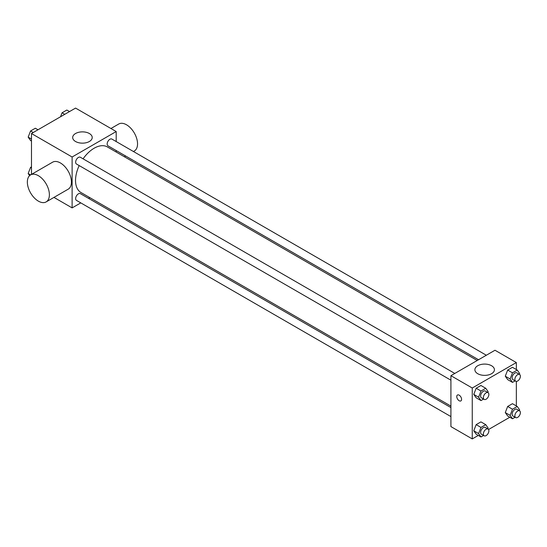 <?xml version="1.0" encoding="UTF-8"?>
<svg xmlns="http://www.w3.org/2000/svg" width="547" height="547" viewBox="0 0 547 547"><rect width="100%" height="100%" fill="white"/><g stroke="black" fill="none" stroke-linecap="round" stroke-linejoin="round"><path stroke-width="0.82" d="M31.48 174.39L31.48 133.536L75.561 108.087L116.196 131.547L116.196 141.557M80.785 202.889L72.115 207.894L53.955 197.405M89.858 197.652L88.573 198.39M79.185 165.577A26.338 15.207 120 0 0 75.534 180.469A26.338 15.207 120 0 0 80.99 192.53L450.913 406.1M477.244 360.487L107.321 146.911A26.338 15.207 120 0 0 83.082 158.828M116.196 150.548L116.196 152.032M72.115 207.894L72.115 156.996L116.196 131.547M486.324 355.242L111.861 139.054A3.897 2.25 120 0 0 108.86 140.094A3.897 2.25 120 0 0 107.157 144.018A3.897 2.25 120 0 0 107.964 145.803L478.529 359.741M450.913 407.583L80.347 193.638A3.897 2.25 120 0 0 77.346 194.684A3.897 2.25 120 0 0 75.643 198.602A3.897 2.25 120 0 0 76.45 200.387L450.913 416.582M450.913 380.186L76.45 163.997A3.897 2.25 -60 0 1 76.45 159.498A3.897 2.25 -60 0 1 80.347 157.249L454.803 373.444M72.115 156.996L31.48 133.536M75.541 141.502A9.771 5.641 180 0 1 72.676 137.509A9.771 5.641 180 0 1 82.447 131.868A9.771 5.641 180 0 1 92.217 137.509A9.771 5.641 180 0 1 86.187 142.726A9.771 5.641 180 0 1 75.541 141.502M29.634 175.608L28.171 173.522L30.577 174.91L52.615 162.185A15.583 8.998 60 0 1 64.628 166.363A15.583 8.998 60 0 1 71.425 182.048A15.583 8.998 60 0 1 68.197 189.18L46.16 201.905A15.583 8.998 60 0 1 30.577 192.906A15.583 8.998 60 0 1 30.577 174.91A15.583 8.998 60 0 1 42.584 179.088A15.583 8.998 60 0 1 49.387 194.773A15.583 8.998 60 0 1 46.16 201.905M133.441 151.512L134.316 151.006A15.583 8.998 -120 0 0 134.316 133.01A15.583 8.998 -120 0 0 118.733 124.019L110.938 128.511M478.304 435.426L472.259 438.913L450.913 426.585L450.913 375.686L494.987 350.244L516.341 362.565L516.341 369.546M509.818 417.231L488.546 429.511M507.671 379.597L505.284 376.199L507.671 370.052L512.443 367.297L507.671 370.052L505.284 376.199L507.671 379.597L512.491 382.38L510.105 378.982L512.491 372.835L517.264 370.08L519.65 373.478L519.329 374.298M476.157 434.181L473.77 430.79L476.157 424.643L480.929 421.887L476.157 424.643L473.77 430.79L476.157 434.181L480.977 436.964L478.591 433.573L480.977 427.426L485.75 424.67L488.136 428.062L487.815 428.889M516.341 381.375L516.341 405.936M472.259 438.913L472.259 388.014L516.341 362.565M507.671 415.987L505.284 412.595L507.671 406.442L512.443 403.693L507.671 406.442L505.284 412.595L507.671 415.987L512.491 418.77L510.105 415.378L512.491 409.224L517.264 406.476L519.65 409.867L519.329 410.694M476.157 397.792L473.77 394.401L476.157 388.247L480.929 385.491L476.157 388.247L473.77 394.401L476.157 397.792L480.977 400.575L478.591 397.184L480.977 391.03L485.75 388.274L488.136 391.673L487.815 392.5M472.259 388.014L450.913 375.686M477.75 373.717A9.771 5.641 180 0 1 474.885 369.724A9.771 5.641 180 0 1 484.656 364.083A9.771 5.641 180 0 1 494.426 369.724A9.771 5.641 180 0 1 488.396 374.934A9.771 5.641 180 0 1 477.75 373.717M461.586 399.351A3.412 1.969 60 0 1 460.882 400.91A3.412 1.969 60 0 1 457.47 398.941A3.412 1.969 60 0 1 457.47 395.002A3.412 1.969 60 0 1 460.095 395.919A3.412 1.969 60 0 1 461.586 399.351M460.882 400.91A3.412 1.969 60 0 1 457.47 398.941A3.412 1.969 60 0 1 457.47 395.002M483.596 399.064L480.977 400.575M488.068 392.643L485.312 391.05A3.897 2.25 120 0 0 482.31 392.096A3.897 2.25 120 0 0 480.608 396.014A3.897 2.25 120 0 0 481.415 397.799L484.17 399.392A3.897 2.25 120 0 0 488.068 397.143A3.897 2.25 120 0 0 488.068 392.643A3.897 2.25 120 0 0 485.066 393.69A3.897 2.25 120 0 0 483.363 397.607A3.897 2.25 120 0 0 484.17 399.392M478.591 397.184L473.77 394.401M480.977 391.03L476.157 388.247M485.75 388.274L480.929 385.491M515.117 380.862L512.491 382.38M519.582 374.449L516.826 372.856A3.897 2.25 120 0 0 513.824 373.902A3.897 2.25 120 0 0 512.122 377.82A3.897 2.25 120 0 0 512.929 379.604L515.684 381.197A3.897 2.25 120 0 0 519.582 378.948A3.897 2.25 120 0 0 519.582 374.449A3.897 2.25 120 0 0 516.58 375.488A3.897 2.25 120 0 0 514.877 379.413A3.897 2.25 120 0 0 515.684 381.197M510.105 378.982L505.284 376.199M512.491 372.835L507.671 370.052M517.264 370.08L512.443 367.297M483.596 435.453L480.977 436.964M488.068 429.033L485.312 427.446A3.897 2.25 120 0 0 482.31 428.486A3.897 2.25 120 0 0 480.608 432.41A3.897 2.25 120 0 0 481.415 434.188L484.17 435.781A3.897 2.25 120 0 0 488.068 433.532A3.897 2.25 120 0 0 488.068 429.033A3.897 2.25 120 0 0 485.066 430.079A3.897 2.25 120 0 0 483.363 433.997A3.897 2.25 120 0 0 484.17 435.781M478.591 433.573L473.77 430.79M480.977 427.426L476.157 424.643M485.75 424.67L480.929 421.887M515.117 417.258L512.491 418.77M519.582 410.838L516.826 409.245A3.897 2.25 120 0 0 513.824 410.291A3.897 2.25 120 0 0 512.122 414.216A3.897 2.25 120 0 0 512.929 415.993L515.684 417.587A3.897 2.25 120 0 0 519.582 415.337A3.897 2.25 120 0 0 519.582 410.838A3.897 2.25 120 0 0 516.58 411.884A3.897 2.25 120 0 0 514.877 415.802A3.897 2.25 120 0 0 515.684 417.587M510.105 415.378L505.284 412.595M512.491 409.224L507.671 406.442M517.264 406.476L512.443 403.693M31.48 141.064L30.557 140.524L28.171 137.133L30.557 130.986L35.329 128.23L38.003 129.769M31.48 139.047L28.171 137.133M33.23 132.524L30.557 130.986M60.532 116.764L62.071 112.791L66.843 110.036L69.517 111.574M64.744 114.33L62.071 112.791M28.171 173.522L30.557 167.375L31.48 166.842M31.48 167.908L30.557 167.375M124.367 156.75L125.653 156.011"/></g></svg>
